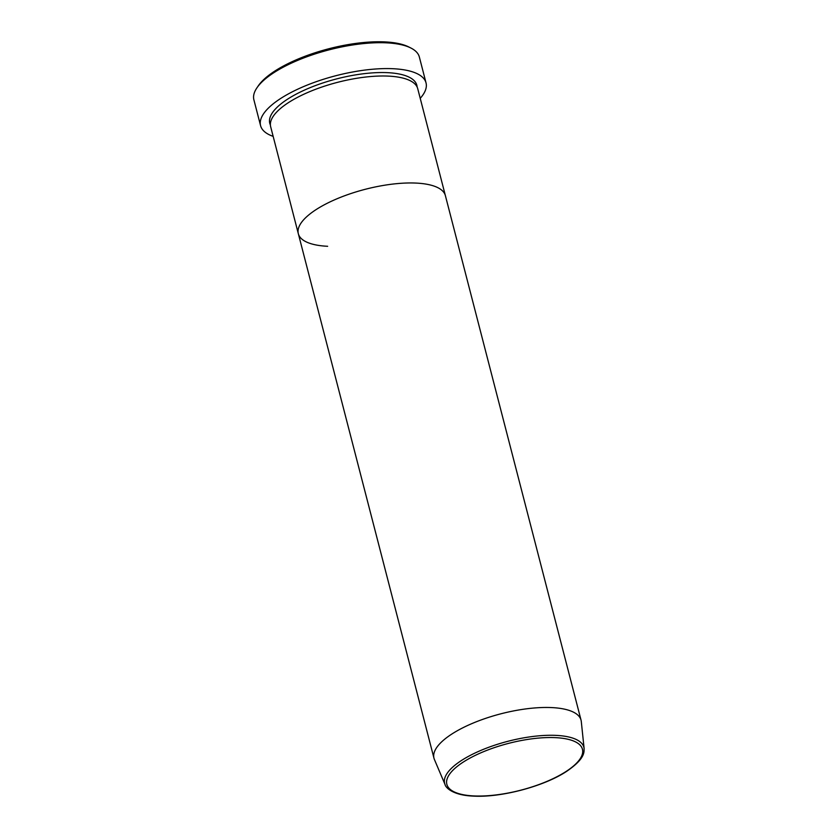 <?xml version="1.0" encoding="UTF-8"?>
<svg xmlns="http://www.w3.org/2000/svg" width="838" height="838" viewBox="0 0 838 838"><rect width="100%" height="100%" fill="white"/><g stroke="black" fill="none" stroke-linecap="round" stroke-linejoin="round"><path stroke-width="1.26" d="M256.973 87.77L258.293 85.832A83.549 28.848 -14.5 0 1 384.81 41.9A83.549 28.848 -14.5 0 1 408.724 46.928L410.819 47.986A85.455 29.508 165.5 0 0 386.36 42.832A85.455 29.508 165.5 0 0 256.973 87.77A85.455 29.508 165.5 0 0 253.883 99.785L260.576 125.658A85.455 29.508 -14.5 0 1 302.843 86.901A85.455 29.508 -14.5 0 1 393.053 68.716A85.455 29.508 -14.5 0 1 426.029 82.868A85.455 29.508 -14.5 0 1 420.226 98.339M327.637 246.288A75.954 26.229 -14.5 0 1 298.328 233.708L270.664 126.737A75.954 26.229 -14.5 0 1 308.237 92.274A75.954 26.229 -14.5 0 1 388.423 76.111A75.954 26.229 -14.5 0 1 417.733 88.702L445.397 195.673A75.954 26.229 -14.5 0 0 416.088 183.082A75.954 26.229 -14.5 0 1 445.397 195.673L581.048 720.167A75.954 26.229 -14.5 0 1 581.289 721.508L584.117 748.564A71.911 24.836 -14.5 0 0 556.128 735.387A71.911 24.836 -14.5 0 0 478.645 751.372A71.911 24.836 -14.5 0 0 445.051 784.536C445.512 787.479 452.803 795.367 473.334 796.1C500.998 797.755 544.124 786.327 566.614 771.369C585.835 758.243 583.877 751.676 584.117 748.564M298.328 233.708A75.954 26.229 -14.5 0 1 335.902 199.245A75.954 26.229 -14.5 0 1 416.088 183.082A75.954 26.229 -14.5 0 0 335.902 199.245A75.954 26.229 -14.5 0 0 298.328 233.708L433.969 758.201A75.954 26.229 -14.5 0 1 471.543 723.749A75.954 26.229 -14.5 0 1 551.729 707.586A75.954 26.229 -14.5 0 1 581.048 720.167M273.157 136.374A85.455 29.508 -14.5 0 1 260.576 125.658M426.029 82.868L419.346 56.994A85.455 29.508 165.5 0 0 410.819 47.986M445.051 784.536L434.409 759.49A75.954 26.229 -14.5 0 1 433.969 758.201M270.381 124.967A75.954 26.229 -14.5 0 1 305.168 89.781A75.954 26.229 -14.5 0 1 387.523 72.665A75.954 26.229 -14.5 0 1 417.115 87.016M555.426 737.65A70.036 24.187 165.5 0 0 460.135 764.204A70.036 24.187 165.5 0 0 473.868 795.932A70.036 24.187 165.5 0 0 569.159 769.378A70.036 24.187 165.5 0 0 555.426 737.65"/></g></svg>
